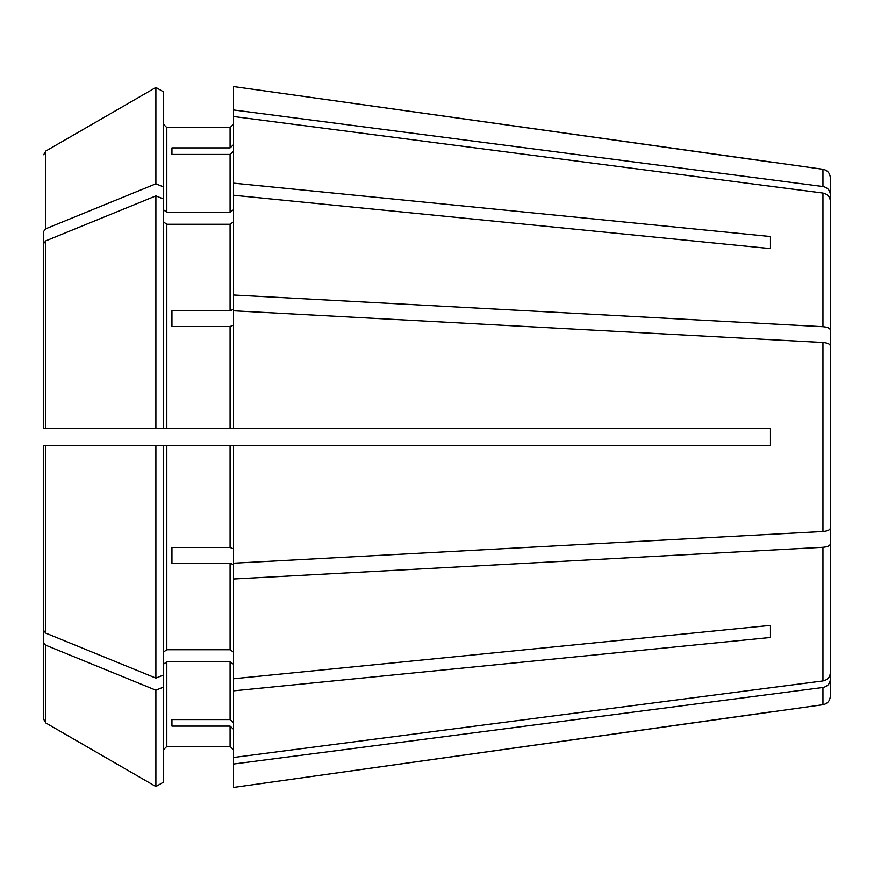 <?xml version="1.0" encoding="UTF-8"?>
<svg xmlns="http://www.w3.org/2000/svg" width="874" height="874" viewBox="0 0 874 874"><rect width="100%" height="100%" fill="white"/><g stroke="black" fill="none" stroke-linecap="round" stroke-linejoin="round"><path stroke-width="1.31" d="M830.3 329.946L830.3 200.889L830.3 329.946C829.885 328.187 827.427 327.105 822.937 326.701L233.511 294.986L233.511 309.396L230.091 310.707L171.949 310.707L171.949 326.505L230.091 326.505L230.091 428.446L770.453 428.446L770.453 445.554L233.511 445.554L233.511 563.206L822.937 531.501C827.427 531.097 829.885 530.015 830.3 528.257L830.3 464.291M163.405 221.854L166.825 224.268L230.091 224.268L233.511 221.854M166.825 224.268L166.825 428.446L155.889 428.446L163.405 428.446L163.405 91.814L155.889 87.466L155.889 183.802L45.841 228.748L43.7 231.359L43.7 365.944L43.7 231.359M163.405 91.814L155.889 87.466L45.841 151.027L43.7 154.742M233.511 445.554L155.889 445.554L163.405 445.554L163.405 675.045L155.889 678.104L45.841 633.158L43.7 630.547L43.7 445.554L43.7 630.547M163.405 687.128L155.889 690.198L155.889 786.534L163.405 782.186L163.405 675.045M163.405 749.816L166.825 746.396L230.091 746.396L233.511 749.816L230.091 746.396L166.825 746.396L163.405 749.816M163.405 664.24L166.825 661.815L230.091 661.815L233.511 664.24M830.3 525.219L830.3 679.655C829.885 683.894 827.427 686.505 822.937 687.477L822.937 704.706L233.511 787.441L233.511 757.496L822.937 680.933C827.427 679.961 829.885 677.35 830.3 673.111L830.3 518.675M163.405 782.186L155.889 786.534L45.841 722.973L43.7 719.258L43.7 508.056L43.7 719.258M233.511 151.268L230.091 154.436L230.091 212.185L233.511 209.76M830.3 200.889C829.885 196.65 827.427 194.039 822.937 193.067L233.511 116.504L233.511 183.147L770.453 236.526L770.453 248.62L770.453 236.526M171.949 154.436L171.949 147.892L171.949 154.436L230.091 154.436M233.511 325.194L230.091 326.505M830.3 409.709L830.3 345.743C829.885 343.985 827.427 342.903 822.937 342.499L233.511 310.794L233.511 428.446M171.949 310.707L171.949 326.505M830.3 480.088L830.3 544.054C829.885 545.813 827.427 546.895 822.937 547.299L233.511 579.014L233.511 564.604L230.091 563.293L230.091 649.732L233.511 652.146M171.949 563.293L171.949 547.495L171.949 563.293L230.091 563.293M171.949 719.564L171.949 726.108L171.949 719.564L230.091 719.564L233.511 722.732M163.405 209.76L166.825 212.185L166.825 127.604L163.405 124.184L166.825 127.604L230.091 127.604L233.511 124.184L230.091 127.604L230.091 147.892L171.949 147.892M155.889 87.466L45.841 151.027L45.841 228.748M830.3 348.781L830.3 194.345C829.885 190.106 827.427 187.495 822.937 186.523L822.937 169.294L233.511 86.559L233.511 116.504M233.511 183.147L233.511 195.241L770.453 248.62M45.841 240.842L43.7 243.453L43.7 428.446L155.889 428.446L155.889 195.896L45.841 240.842L45.841 428.446M163.405 198.955L155.889 195.896M166.825 428.446L230.091 428.446M163.405 652.146L166.825 649.732L230.091 649.732M233.511 579.014L233.511 678.759L770.453 625.38L770.453 637.474L770.453 625.38M166.825 212.185L230.091 212.185M171.949 726.108L230.091 726.108L230.091 746.396M171.949 547.495L230.091 547.495L233.511 548.806M43.7 445.554L155.889 445.554L155.889 678.104M155.889 690.198L45.841 645.252L43.7 642.641M155.889 786.534L45.841 722.973L45.841 645.252M43.7 243.453L43.7 428.446M233.511 678.759L233.511 757.496M163.405 186.872L155.889 183.802M233.511 729.277L230.091 726.108M233.511 144.723L230.091 147.892M233.511 195.241L233.511 294.986M830.3 345.743L830.3 528.257M233.511 690.853L770.453 637.474M830.3 544.054L830.3 673.111M822.937 687.477L233.511 764.04M770.453 711.96L233.511 787.441M830.3 679.655L830.3 696.239C829.907 700.937 827.449 703.756 822.937 704.706M822.937 169.294C827.449 170.244 829.907 173.063 830.3 177.761L830.3 194.345M822.937 186.523L233.511 109.96M770.453 162.04L233.511 86.559M230.091 224.268L230.091 310.707M166.825 661.815L166.825 746.396M230.091 661.815L230.091 719.564M166.825 445.554L166.825 649.732M230.091 445.554L230.091 547.495M45.841 445.554L45.841 633.158M822.937 193.067L822.937 326.701M822.937 342.499L822.937 531.501M822.937 547.299L822.937 680.933M830.256 345.427L830.3 344.662M830.256 528.573L830.3 529.338"/></g></svg>

